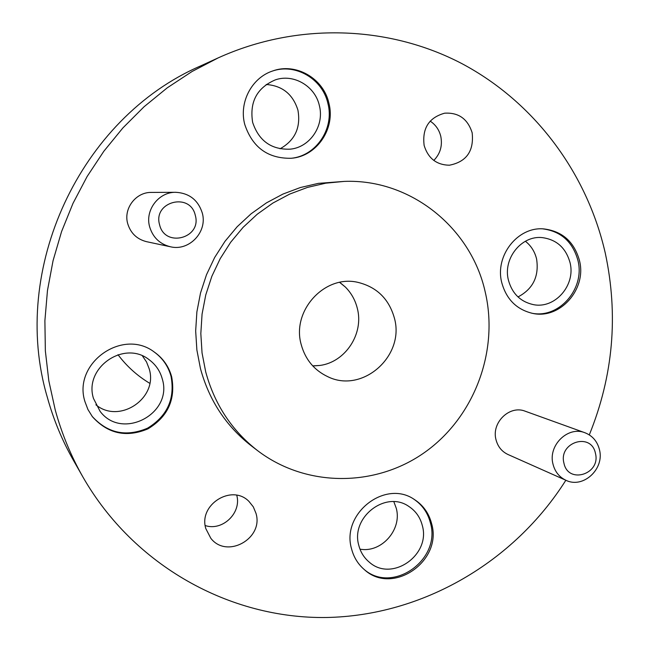 <?xml version="1.0" encoding="UTF-8"?>
<svg xmlns="http://www.w3.org/2000/svg" width="650" height="650" viewBox="0 0 650 650"><rect width="100%" height="100%" fill="white"/><g stroke="black" fill="none" stroke-linecap="round" stroke-linejoin="round"><path stroke-width="0.97" d="M312.796 365.966L319.979 365.446C345.572 362.082 364.146 333.483 357.281 308.214C355.201 299.975 351.211 292.906 345.296 286.983L339.771 282.36M301.21 344.589C305.329 359.491 314.145 370.167 327.665 376.626C362.367 394.046 405.308 355.899 394.355 317.964C388.944 298.943 376.854 287.089 358.069 282.401C324.886 274.219 291.33 310.659 301.21 344.589M195.276 215.288C190.222 191.872 152.685 201.662 159.591 224.746C164.848 248.203 202.134 238.176 195.276 215.288M149.654 226.85C144.763 210.21 158.681 191.856 175.776 192.303C189.231 193.123 198.063 199.997 202.256 212.916C207.829 231.725 189.239 251.518 170.349 246.756C159.778 244.059 152.88 237.421 149.654 226.85M595.433 453.326C591.394 431.909 558.277 442.13 563.94 463.166C568.141 484.608 601.055 474.191 595.433 453.326M552.996 464.132C547.836 445.429 567.978 425.726 584.943 432.746C592.491 435.736 597.326 441.358 599.446 449.629C604.727 468.951 583.123 488.881 566.004 480.317C559.284 477.132 554.946 471.738 552.996 464.132M584.943 432.746L525.249 411.223C509.657 404.779 491.221 422.663 496.007 439.709C497.819 446.648 501.816 451.579 507.991 454.504L566.004 480.317M175.776 192.303L151.361 192.424C135.858 192.026 123.256 208.609 127.709 223.649C130.642 233.204 136.906 239.208 146.494 241.662L170.349 246.756M244.757 124.451C252.444 147.42 267.93 158.697 291.216 158.275C316.777 156.496 335.757 128.521 328.859 103.025C323.44 78.301 295.677 62.319 272.48 71.045C251.656 77.862 238.818 102.538 244.757 124.451M290.761 158.316C316.054 156.268 334.685 128.513 327.852 103.252C322.481 78.756 295.108 62.822 272.041 71.199M351.577 548.917C353.746 557.237 357.988 564.119 364.293 569.562C392.494 595.904 442.78 561.218 431.624 523.689C428.919 513.216 423.126 505.123 414.261 499.427C385.174 479.156 340.966 513.719 351.577 548.917M363.764 569.108C392.104 594.62 441.439 560.016 430.414 522.901C427.781 512.704 422.199 504.757 413.668 499.062M84.931 401.57L87.929 409.5L92.389 416.683C107.859 433.81 126.368 437.864 147.932 428.862C167.879 416.772 175.793 399.425 171.673 376.829C168.797 366.405 162.939 358.093 154.082 351.894C122.492 327.901 72.597 363.334 84.931 401.57M92.178 416.398C107.681 433.306 126.133 437.239 147.526 428.188C167.318 416.106 175.159 398.832 171.048 376.366C168.22 366.096 162.468 357.874 153.79 351.699M501.767 282.661C506.382 299.293 516.604 309.514 532.423 313.332C559.926 319.784 587.007 289.177 579.459 260.504C574.137 241.654 562.209 231.124 543.676 228.906C517.684 226.493 494.634 255.913 501.767 282.661M531.7 313.186C558.967 318.996 585.341 288.657 577.907 260.341C572.723 241.849 561.064 231.359 542.937 228.873M424.141 145.478C428.155 158.381 436.564 164.962 449.378 165.214C466.481 161.866 474.077 151.06 472.168 132.811C467.732 118.869 458.543 112.336 444.6 113.197C428.862 117.634 422.045 128.391 424.141 145.478M433.81 160.436C440.31 153.717 442.626 145.665 440.765 136.273C439.132 129.764 435.598 124.719 430.17 121.119M205.831 528.645L210.795 538.249C226.777 559.268 263.9 538.558 255.97 513.281L253.313 506.862L249.015 501.475C231.936 483.608 198.234 504.636 205.831 528.645M205.221 525.558C222.511 531.399 241.735 512.858 236.762 495.267M485.217 291.988C471.071 227.719 410.475 178.709 344.313 181.399L325.731 183.178L307.434 187.419L289.721 194.074L272.902 203.044L257.278 214.191L243.124 227.321L230.693 242.231L220.204 258.659L211.843 276.315L205.766 294.905L202.069 314.096L200.826 333.548L202.044 352.926L205.709 371.898C214.549 404.332 231.806 430.544 257.465 450.539C305.988 487.614 375.505 487.451 424.872 452.262C474.321 417.129 499.111 351.171 485.217 291.988M344.313 181.399L318.354 183.365L300.365 187.533L282.961 194.066L266.443 202.873L251.095 213.809L237.193 226.704L224.981 241.337L214.679 257.457L206.472 274.787L200.509 293.036L196.885 311.87L195.666 330.964L196.877 349.984L200.468 368.615C209.17 400.457 226.127 426.205 251.347 445.859L257.465 450.539M589.298 434.891C613.234 375.83 618.564 315.242 605.28 253.134C587.104 173.152 534.649 102.196 461.727 63.538C388.668 25.374 297.342 21.986 218.156 57.899L200.59 65.934C80.137 118.064 9.523 269.189 47.279 397.126C53.422 419.396 62.116 440.424 73.361 460.216L82.916 477.011C133.737 565.752 229.816 618.849 326.235 617.5C422.841 615.778 514.296 561.876 565.849 480.253M218.156 57.899L192.034 71.508L167.261 87.823L144.138 106.689L122.907 127.904L103.837 151.255L87.132 176.491L73.003 203.344L61.596 231.514L53.056 260.691L47.466 290.542L44.891 320.734L45.354 350.935L48.823 380.811L55.25 410.036C61.766 433.696 70.988 456.016 82.916 477.011M252.647 122.403C258.911 140.969 271.464 149.89 290.306 149.159C310.213 147.266 324.716 125.336 319.321 105.422C315.063 86.125 293.646 73.507 275.421 79.836C256.977 87.726 249.389 101.92 252.647 122.403M280.053 148.801C294.994 140.408 300.958 127.53 297.936 110.167C292.963 94.274 282.384 85.711 266.183 84.484M358.824 545.456C360.588 552.224 364.065 557.781 369.273 562.144C391.731 582.514 431.088 555.027 422.289 525.46C420.184 517.335 415.724 511.006 408.915 506.496C385.897 489.946 350.366 517.359 358.824 545.456M359.986 549.153C381.428 553.207 402.326 529.49 396.248 508.202L393.843 501.702M93.494 398.483L100.124 411.385C122.078 440.83 173.339 413.644 162.256 378.877C160.095 371.028 155.756 364.666 149.24 359.791C124.394 339.609 83.566 367.681 93.494 398.483M95.875 404.787C119.535 424.539 158.478 398.019 149.191 368.818L146.534 361.985L142.431 355.924M508.422 280.158C512.135 293.524 520.382 301.657 533.146 304.574C554.84 309.343 575.973 285.171 570.026 262.592C565.858 247.829 556.546 239.501 542.067 237.591C521.324 235.365 502.726 258.789 508.422 280.158M518.001 296.936C533.016 288.998 539.207 276.364 536.599 259.033C534.828 251.704 531.099 245.773 525.395 241.256M117.999 354.697C126.791 366.348 137.377 375.887 149.752 383.313M319.979 365.446L312.707 365.869M345.296 286.983L339.641 282.392"/></g></svg>
